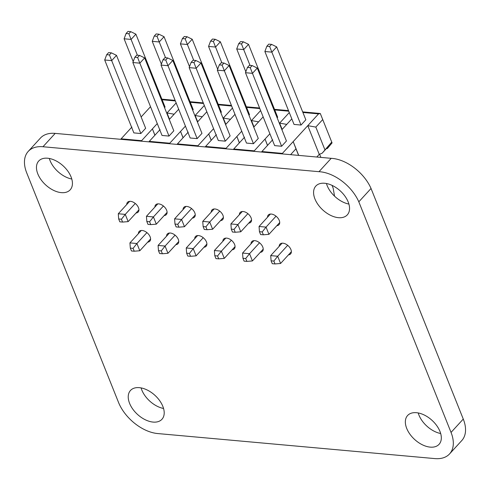 <?xml version="1.0" encoding="UTF-8"?>
<svg xmlns="http://www.w3.org/2000/svg" width="490" height="490" viewBox="0 0 490 490"><rect width="100%" height="100%" fill="white"/><g stroke="black" fill="none" stroke-linecap="round" stroke-linejoin="round"><path stroke-width="0.73" d="M318.984 171.69A35.586 21.566 42.5 0 1 358.815 201.825L371.04 188.472A35.586 21.566 42.5 0 0 331.203 158.331L318.984 171.69L42.973 146.743A35.556 21.548 42.5 0 0 28.218 151.422A35.556 21.548 42.5 0 0 26.73 172.921L118.5 402.363A35.556 21.548 42.5 0 0 157.688 433.552L434.808 458.591A35.556 21.548 42.5 0 0 449.563 453.918L461.782 440.559A35.556 21.548 42.5 0 0 463.271 419.06L451.045 432.419A35.556 21.548 42.5 0 1 449.563 453.918M358.815 201.825L451.045 432.419M371.04 188.472L463.271 419.06M28.218 151.422L40.437 138.07A35.556 21.548 42.5 0 1 55.192 133.39L42.973 146.743M331.203 158.331L55.192 133.39M416.451 412.702A21.333 12.924 42.5 0 1 436.762 425.657A21.333 12.924 42.5 0 1 439.071 444.314A21.333 12.924 42.5 0 1 414.607 439.45A21.333 12.924 42.5 0 1 407.6 415.508A21.333 12.924 42.5 0 1 416.451 412.702M440.682 433.515A21.333 12.924 42.5 0 1 418.209 412.954M324.68 183.26A21.333 12.924 42.5 0 1 344.991 196.214A21.333 12.924 42.5 0 1 347.3 214.871A21.333 12.924 42.5 0 1 322.837 210.002A21.333 12.924 42.5 0 1 315.829 186.065A21.333 12.924 42.5 0 1 324.68 183.26M348.911 204.073A21.333 12.924 42.5 0 1 326.438 183.511M239.377 214.681A7.228 4.379 42.5 0 1 240.137 212.47A7.228 4.379 42.5 0 1 243.138 211.521A7.228 4.379 42.5 0 1 250.016 215.906A7.228 4.379 42.5 0 1 250.8 222.221A7.228 4.379 42.5 0 1 248.657 223.183M251.027 243.812A7.228 4.379 42.5 0 1 251.793 241.607A7.228 4.379 42.5 0 1 254.794 240.657A7.228 4.379 42.5 0 1 261.672 245.043A7.228 4.379 42.5 0 1 262.456 251.364A7.228 4.379 42.5 0 1 260.312 252.319M279.184 246.354A7.228 4.379 42.5 0 1 279.949 244.155A7.228 4.379 42.5 0 1 282.951 243.199A7.228 4.379 42.5 0 1 289.829 247.591A7.228 4.379 42.5 0 1 290.607 253.906A7.228 4.379 42.5 0 1 288.463 254.867M267.528 217.223A7.228 4.379 42.5 0 1 268.293 215.012A7.228 4.379 42.5 0 1 271.295 214.063A7.228 4.379 42.5 0 1 278.173 218.448A7.228 4.379 42.5 0 1 278.951 224.769A7.228 4.379 42.5 0 1 276.813 225.725M154.907 207.043A7.228 4.379 42.5 0 1 155.673 204.838A7.228 4.379 42.5 0 1 158.674 203.883A7.228 4.379 42.5 0 1 165.553 208.275A7.228 4.379 42.5 0 1 166.331 214.589A7.228 4.379 42.5 0 1 164.193 215.551M183.064 209.591A7.228 4.379 42.5 0 1 183.83 207.38A7.228 4.379 42.5 0 1 186.825 206.431A7.228 4.379 42.5 0 1 193.703 210.816A7.228 4.379 42.5 0 1 194.487 217.137A7.228 4.379 42.5 0 1 192.35 218.093M166.563 236.18A7.228 4.379 42.5 0 1 167.329 233.975A7.228 4.379 42.5 0 1 170.324 233.026A7.228 4.379 42.5 0 1 177.209 237.411A7.228 4.379 42.5 0 1 177.986 243.732A7.228 4.379 42.5 0 1 175.843 244.688M194.72 238.722A7.228 4.379 42.5 0 1 195.486 236.517A7.228 4.379 42.5 0 1 198.481 235.568A7.228 4.379 42.5 0 1 205.359 239.959A7.228 4.379 42.5 0 1 206.143 246.274A7.228 4.379 42.5 0 1 203.999 247.236M222.877 241.264A7.228 4.379 42.5 0 1 223.636 239.065A7.228 4.379 42.5 0 1 226.637 238.116A7.228 4.379 42.5 0 1 233.516 242.501A7.228 4.379 42.5 0 1 234.3 248.822A7.228 4.379 42.5 0 1 232.156 249.778M211.221 212.133A7.228 4.379 42.5 0 1 211.986 209.922A7.228 4.379 42.5 0 1 214.981 208.973A7.228 4.379 42.5 0 1 221.86 213.358A7.228 4.379 42.5 0 1 222.644 219.679A7.228 4.379 42.5 0 1 220.5 220.635M47.561 158.221A21.333 12.924 42.5 0 1 67.871 171.169A21.333 12.924 42.5 0 1 70.18 189.826A21.333 12.924 42.5 0 1 45.717 184.963A21.333 12.924 42.5 0 1 38.71 161.026A21.333 12.924 42.5 0 1 47.561 158.221M71.791 179.028A21.333 12.924 42.5 0 1 49.319 158.466M139.332 387.663A21.333 12.924 42.5 0 1 159.642 400.618A21.333 12.924 42.5 0 1 161.951 419.275A21.333 12.924 42.5 0 1 137.488 414.405A21.333 12.924 42.5 0 1 130.481 390.469A21.333 12.924 42.5 0 1 139.332 387.663M163.562 408.476A21.333 12.924 42.5 0 1 141.089 387.915M138.407 233.632A7.228 4.379 42.5 0 1 139.172 231.433A7.228 4.379 42.5 0 1 142.174 230.484A7.228 4.379 42.5 0 1 149.052 234.869A7.228 4.379 42.5 0 1 149.83 241.184A7.228 4.379 42.5 0 1 147.692 242.146M126.751 204.502A7.228 4.379 42.5 0 1 127.516 202.29A7.228 4.379 42.5 0 1 130.518 201.341A7.228 4.379 42.5 0 1 137.396 205.727A7.228 4.379 42.5 0 1 138.18 212.048A7.228 4.379 42.5 0 1 136.036 213.003M169.289 119.505L178.679 109.246M185.422 126.12L169.779 143.215L149.285 141.365L160.071 129.581M204.312 105.485L194.922 115.744M144.648 57.906L139.528 55.401L137.617 57.483L139.84 63.161L132.857 62.53L162.018 135.448L169.001 136.079L173.809 130.818L144.648 57.906L139.84 63.161L169.001 136.079M192.699 110.183L193.213 109.619L164.052 36.707L159.238 41.962L165.553 57.753M197.678 121.796L195.155 115.487L202.29 116.755M176.155 102.943L166.998 112.945L174.134 114.207M183.089 137.733L180.565 131.43L183.027 137.8M149.285 141.365L148.856 141.855M169.516 143.723L169.779 143.215M161.369 64.129L152.249 41.332L154.246 36.04L156.157 33.951L158.925 34.202L157.021 36.291L159.238 41.962L152.249 41.332M197.439 122.053L206.829 111.794M166.765 113.202L166.998 112.945L169.522 119.248M141.132 116.963L150.522 106.704M157.272 123.578L141.622 140.673L121.128 138.817L131.914 127.033M116.498 55.358L111.371 52.853L109.46 54.941L111.683 60.619L104.701 59.988L133.862 132.9L140.844 133.531L145.653 128.276L116.498 55.358L111.683 60.619L140.844 133.531M164.542 107.641L165.057 107.077L135.895 34.165L131.081 39.421L137.396 55.205M141.359 141.175L141.622 140.673M154.871 135.258L152.415 128.888L154.932 135.191M213.579 128.668L197.936 145.763L177.441 143.907L177.013 144.397M177.441 143.907L188.227 132.122M163.415 206.014L153.425 216.929L156.316 224.157L167.096 212.372M175.065 235.151L165.075 246.066L167.966 253.293L178.752 241.515M164.052 36.707L158.925 34.202M158.092 245.435L158.478 250.647L159.624 253.514L162.398 253.765L161.253 250.898L165.075 246.066L158.092 245.435L169.454 233.02M232.468 108.033L223.073 118.292M172.805 60.448L167.684 57.943L165.773 60.031L167.996 65.709L161.014 65.078L190.169 137.99L197.151 138.621L201.966 133.366L172.805 60.448L167.996 65.709L197.151 138.621M220.849 112.731L221.364 112.167L192.209 39.249L187.394 44.51L193.709 60.295M121.128 138.817L120.699 139.313M133.213 61.581L124.099 38.79L126.089 33.492L128 31.409L130.775 31.66L128.864 33.743L131.081 39.421L124.099 38.79M197.672 146.265L197.936 145.763M146.443 216.298L146.822 221.505L147.974 224.371L150.742 224.622L149.597 221.756L153.425 216.929L146.443 216.298L157.804 203.877M150.742 224.622L156.316 224.157M139.528 55.401L136.753 55.15L134.848 57.238L132.857 62.53M162.398 253.765L167.966 253.293M154.246 36.04L157.021 36.291M161.253 250.898L158.478 250.647M225.835 124.338L223.311 118.035L230.447 119.297M211.245 140.281L208.722 133.972L211.184 140.348M189.526 66.671L180.406 43.88L182.403 38.581L184.314 36.499L187.082 36.744L185.171 38.833L187.394 44.51L180.406 43.88M146.914 232.609L136.924 243.524L129.936 242.893L141.298 230.478M129.936 242.893L130.322 248.099L131.473 250.972L134.242 251.217L133.096 248.35L136.924 243.524L139.809 250.751L150.595 238.967M135.258 203.472L125.269 214.387L128.16 221.615L138.94 209.83M135.895 34.165L130.775 31.66M137.617 57.483L134.848 57.238M149.597 221.756L146.822 221.505M203.221 237.699L193.232 248.614L186.243 247.983L197.611 235.561M186.243 247.983L186.635 253.189L187.78 256.056L190.555 256.307L189.403 253.44L193.232 248.614L196.123 255.841L206.909 244.057M225.596 124.595L234.986 114.335M241.735 131.21L226.092 148.305L205.592 146.455L205.169 146.945M205.592 146.455L216.384 134.664M191.566 208.556L181.582 219.471L184.467 226.699L195.253 214.92M192.209 39.249L187.082 36.744M118.286 213.756L118.672 218.963L119.817 221.829L122.586 222.08L121.44 219.214L125.269 214.387L118.286 213.756L129.654 201.335M134.242 251.217L139.809 250.751M122.586 222.08L128.16 221.615M111.371 52.853L108.602 52.608L106.691 54.69L104.701 59.988M126.089 33.492L128.864 33.743M133.096 248.35L130.322 248.099M174.599 218.84L174.979 224.053L176.124 226.919L178.899 227.17L177.754 224.298L181.582 219.471L174.599 218.84L185.961 206.425M190.555 256.307L196.123 255.841M260.619 110.575L251.229 120.834M200.961 62.996L195.835 60.491L193.93 62.573L196.147 68.251L189.165 67.62L218.326 140.532L225.308 141.163L230.122 135.908L200.961 62.996L196.147 68.251L225.308 141.163M249.006 115.273L249.52 114.709L220.359 41.797L215.551 47.052L221.86 62.843M225.823 148.807L226.092 148.305M178.899 227.17L184.467 226.699M167.684 57.943L164.91 57.691L162.999 59.78L161.014 65.078M182.403 38.581L185.171 38.833M189.403 253.44L186.635 253.189M109.46 54.941L106.691 54.69M121.44 219.214L118.672 218.963M253.985 126.886L251.468 120.577L258.604 121.845M239.402 142.823L236.878 136.52L239.334 142.89M217.676 69.219L208.562 46.421L210.559 41.129L212.464 39.041L215.239 39.292L213.328 41.374L215.551 47.052L208.562 46.421M165.773 60.031L162.999 59.78M177.754 224.298L174.979 224.053M231.378 240.241L221.388 251.156L214.4 250.525L225.768 238.109M214.4 250.525L214.792 255.731L215.937 258.604L218.705 258.855L217.56 255.982L221.388 251.156L224.279 258.383L235.065 246.599M253.753 127.143L263.142 116.883M269.892 133.752L254.249 150.847L233.748 148.997L233.326 149.487M233.748 148.997L244.535 137.212M219.722 211.104L209.732 222.019L212.623 229.246L223.409 217.462M220.359 41.797L215.239 39.292M202.75 221.388L203.136 226.594L204.281 229.461L207.056 229.712L205.904 226.846L209.732 222.019L202.75 221.388L214.118 208.967M218.705 258.855L224.279 258.383M289.29 112.559L279.386 123.382M258.273 138.45L229.118 65.538L224.304 70.793L217.321 70.162L246.482 143.08L253.465 143.711L258.279 138.45M277.162 117.814L277.677 117.251L248.516 44.339L243.708 49.6L250.016 65.384M253.979 151.355L254.249 150.847M207.056 229.712L212.623 229.246M195.835 60.491L193.066 60.239L191.155 62.322L189.165 67.62M210.559 41.129L213.328 41.374M217.56 255.982L214.792 255.731M282.142 129.427L279.618 123.125L286.754 124.387M267.552 145.371L265.035 139.062L267.491 145.438M245.833 71.761L236.719 48.963L238.71 43.671L240.621 41.583L243.395 41.834L241.484 43.922L243.708 49.6L236.719 48.963M193.93 62.573L191.155 62.322M205.904 226.846L203.136 226.594M259.535 242.783L249.545 253.704L242.556 253.067L253.918 240.651M242.556 253.067L242.948 258.279L244.094 261.146L246.862 261.397L245.717 258.53L249.545 253.704L252.436 260.931L263.216 249.147M281.909 129.685L291.807 118.868M302.9 112.467L318.561 113.882L282.399 153.395L261.905 151.539L261.476 152.029M261.905 151.539L272.691 139.754M229.118 65.538L223.991 63.032L222.08 65.121L253.465 143.711M247.879 213.646L237.889 224.561L240.78 231.788L251.566 220.01M248.516 44.339L243.395 41.834M230.906 223.93L231.292 229.136L232.438 232.009L235.206 232.26L234.061 229.387L237.889 224.561L230.906 223.93L242.274 211.515M246.862 261.397L252.436 260.931M257.275 68.079L252.148 65.574L250.237 67.663L252.46 73.341L245.478 72.71L274.639 145.622L281.621 146.253L286.43 140.998L257.275 68.079L252.46 73.341L281.621 146.253M301.019 125.054L305.834 119.799L276.672 46.887L271.858 52.142L301.019 125.054L294.037 124.423L264.876 51.511L266.866 46.213L268.777 44.131L271.546 44.376L269.641 46.464L271.858 52.142L264.876 51.511M318.561 113.882L320.288 113.49L332.067 142.902L327.32 148.574L329.255 145.45L322.157 153.205L319.247 154.35L316.791 157.033M302.667 111.885L320.288 113.49L332.067 142.902M282.136 153.897L282.399 153.395M235.206 232.26L240.78 231.788M223.991 63.032L221.223 62.781L219.312 64.87L217.321 70.162M238.71 43.671L241.484 43.922M245.717 258.53L242.948 258.279M326.469 148.495L327.32 148.574M319.247 154.35L307.775 125.667L315.829 127.094L322.659 119.633M298.704 155.397L293.185 141.604L295.966 148.801L290.601 154.662M222.08 65.121L219.312 64.87M234.061 229.387L231.292 229.136M331.675 142.167L322.157 153.205M298.6 155.385L295.966 148.801M315.829 127.094L324.846 149.628M287.691 245.331L277.695 256.246L270.713 255.615L282.075 243.193M270.713 255.615L271.099 260.821L272.25 263.687L275.019 263.939L273.873 261.072L277.695 256.246L280.586 263.473L291.372 251.689M334.541 196.165L333.163 188.142L332.055 185.367M320.87 157.4L319.596 154.209M276.035 216.194L266.046 227.109L268.937 234.336L279.716 222.552M276.672 46.887L271.546 44.376M259.063 226.478L259.443 231.684L260.594 234.551L263.363 234.802L262.217 231.935L266.046 227.109L259.063 226.478L270.431 214.057M275.019 263.939L280.586 263.473M263.363 234.802L268.937 234.336M252.148 65.574L249.379 65.329L247.468 67.412L245.478 72.71M266.866 46.213L269.641 46.464M273.873 261.072L271.099 260.821M250.237 67.663L247.468 67.412M262.217 231.935L259.443 231.684M190.279 102.288L203.509 103.482M162.123 99.746L175.353 100.94M218.436 104.829L231.666 106.03M246.586 107.377L259.822 108.572M274.743 109.919L288.739 111.187M190.047 101.712L203.276 102.906M161.89 99.164L175.12 100.364M218.203 104.254L231.433 105.448M246.36 106.802L259.59 107.996M274.51 109.344L288.506 110.605"/></g></svg>
